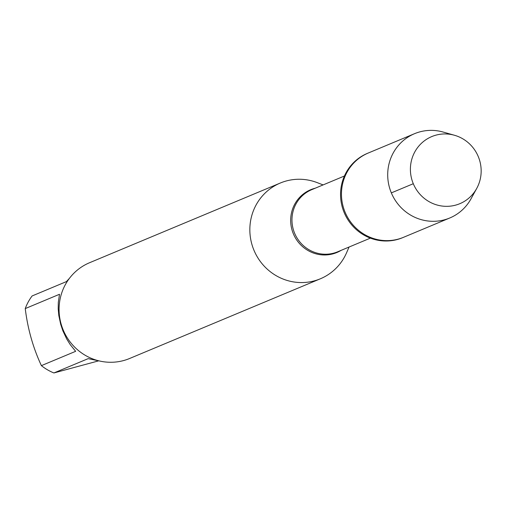 <?xml version="1.0" encoding="UTF-8"?>
<svg xmlns="http://www.w3.org/2000/svg" width="505" height="505" viewBox="0 0 505 505"><rect width="100%" height="100%" fill="white"/><g stroke="black" fill="none" stroke-linecap="round" stroke-linejoin="round"><path stroke-width="0.76" d="M454.513 135.277L443.125 132.045A45.684 44.232 67.3 0 0 414.542 133.686L367.375 153.387A45.684 44.232 67.3 0 0 344.183 212.592A45.684 44.232 67.3 0 0 402.605 237.691L403.514 237.312A45.684 44.232 -112.7 0 1 345.092 212.207A45.684 44.232 -112.7 0 1 368.29 153.009A45.684 44.232 67.3 0 0 343.23 206.867A45.684 44.232 67.3 0 0 403.514 237.312L449.766 217.99A45.684 44.232 67.3 0 0 471.02 198.8L476.72 188.428A36.366 35.211 -112.7 0 1 441.843 206.015A36.366 35.211 -112.7 0 1 411.809 179.464A36.366 35.211 -112.7 0 1 420.337 144.392A36.366 35.211 -112.7 0 1 454.513 135.277A36.366 35.211 -112.7 0 1 479.75 160.817A36.366 35.211 -112.7 0 1 476.72 188.428M349.056 247.04L346.588 252.734A51.901 50.247 -112.7 0 1 320.347 278.798A51.901 50.247 -112.7 0 1 251.856 244.212A51.901 50.247 -112.7 0 1 280.332 183.018A51.901 50.247 -112.7 0 1 317.31 182.671L323.099 184.918M280.332 183.018L89.562 262.726A51.901 50.247 67.3 0 0 61.086 323.92A51.901 50.247 67.3 0 0 129.577 358.506L320.347 278.798M99.22 360.923L88.173 358.645L53.915 372.955A49.825 48.24 -112.7 0 1 41.391 365.633C33.096 347.831 27.712 328.818 25.25 308.587A49.825 48.24 -112.7 0 1 32.124 295.943L66.382 281.626L69.393 278.388M98.658 360.854L53.915 372.955M41.391 365.633L75.649 351.322L70.233 344.625L66.71 338.975L62.872 330.813L60.701 324.362L58.82 315.549L58.214 308.94L58.302 302.476L59.508 294.276L25.25 308.587M414.542 133.686A45.684 44.232 67.3 0 0 389.475 187.544A45.684 44.232 67.3 0 0 449.766 217.99M391.343 192.885L413.292 183.719M341.153 250.335A34.024 32.939 -112.7 0 1 291.985 229.844A34.024 32.939 -112.7 0 1 315.202 188.22M344.423 176.005L311.736 189.665A33.665 32.591 67.3 0 0 294.642 233.291A33.665 32.591 67.3 0 0 337.694 251.787L370.38 238.126"/></g></svg>
